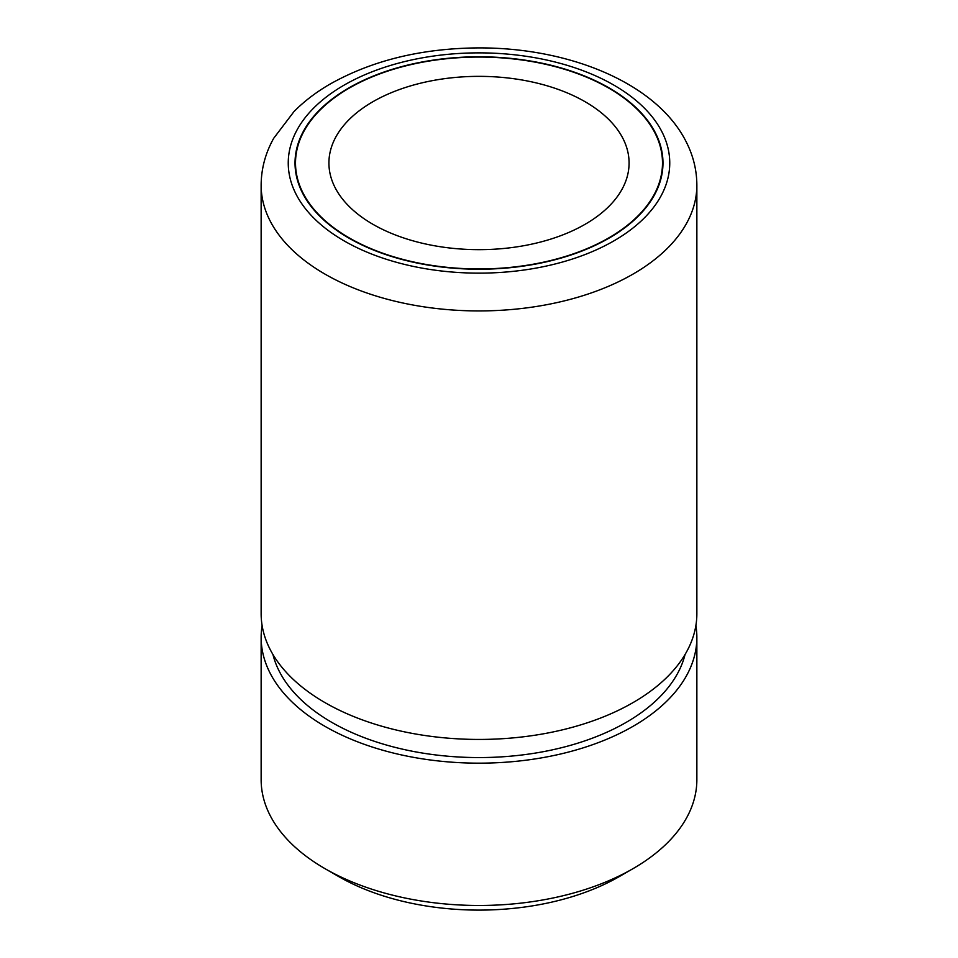 <?xml version="1.0" encoding="UTF-8"?>
<svg xmlns="http://www.w3.org/2000/svg" width="958" height="958" viewBox="0 0 958 958"><rect width="100%" height="100%" fill="white"/><g stroke="black" fill="none" stroke-linecap="round" stroke-linejoin="round"><path stroke-width="1.44" d="M261.139 637.369L261.139 779.68A217.861 125.785 0 0 0 269.94 815.102A217.861 125.785 0 0 0 324.942 868.631L338.641 876.534A198.498 114.601 0 0 0 619.359 876.534L633.058 868.631A217.861 125.785 0 0 0 696.861 779.68L696.861 637.369A217.861 125.785 180 0 1 509.979 761.885A217.861 125.785 180 0 1 269.94 672.791A217.861 125.785 180 0 1 261.139 637.369A217.861 125.785 180 0 1 262.109 625.514M324.942 868.631A217.861 125.785 0 0 0 633.058 868.631M695.891 625.514A217.861 125.785 180 0 1 696.861 637.369M685.054 654.506A208.185 120.193 180 0 1 493.813 757.263A208.185 120.193 180 0 1 279.233 671.211A208.185 120.193 180 0 1 272.946 654.506M696.861 185.145L696.861 613.659A217.861 125.785 180 0 1 663.702 680.36A217.861 125.785 180 0 1 294.298 680.36A217.861 125.785 180 0 1 269.94 649.069A217.861 125.785 180 0 1 261.139 613.659L261.139 185.145C261.247 168.716 265.426 153.1 273.689 138.299L294.082 111.463C304.237 101.237 316.164 92.16 329.839 84.208C371.967 60.462 421.424 48.355 478.198 47.9C569.184 47.469 656.661 82.999 686.203 141.856C693.233 155.639 696.789 170.069 696.861 185.145A217.861 125.785 180 0 1 509.979 309.65A217.861 125.785 180 0 1 269.94 220.556A217.861 125.785 180 0 1 261.139 185.145M302.465 192.905A183.972 106.218 180 0 1 295.028 163.004A183.972 106.218 180 0 1 452.835 57.863A183.972 106.218 180 0 1 655.535 133.102A183.972 106.218 180 0 1 662.972 163.004A183.972 106.218 180 0 1 505.165 268.144A183.972 106.218 180 0 1 302.465 192.905M655.068 133.174A183.493 105.943 180 0 1 662.493 163.004A183.493 105.943 180 0 1 505.094 267.869A183.493 105.943 180 0 1 302.932 192.833A183.493 105.943 180 0 1 295.507 163.004A183.493 105.943 180 0 1 452.906 58.139A183.493 105.943 180 0 1 655.068 133.174M334.989 187.397A150.083 86.651 180 0 1 328.917 163.004A150.083 86.651 180 0 1 457.661 77.239A150.083 86.651 180 0 1 623.011 138.611A150.083 86.651 180 0 1 629.083 163.004A150.083 86.651 180 0 1 500.339 248.781A150.083 86.651 180 0 1 334.989 187.397M662.038 132A190.75 110.134 180 0 1 532.708 268.683A190.75 110.134 180 0 1 295.962 194.007A190.75 110.134 180 0 1 425.292 57.324A190.75 110.134 180 0 1 662.038 132M662.493 163.004L662.493 170.704M295.507 163.004L295.507 170.704"/></g></svg>
